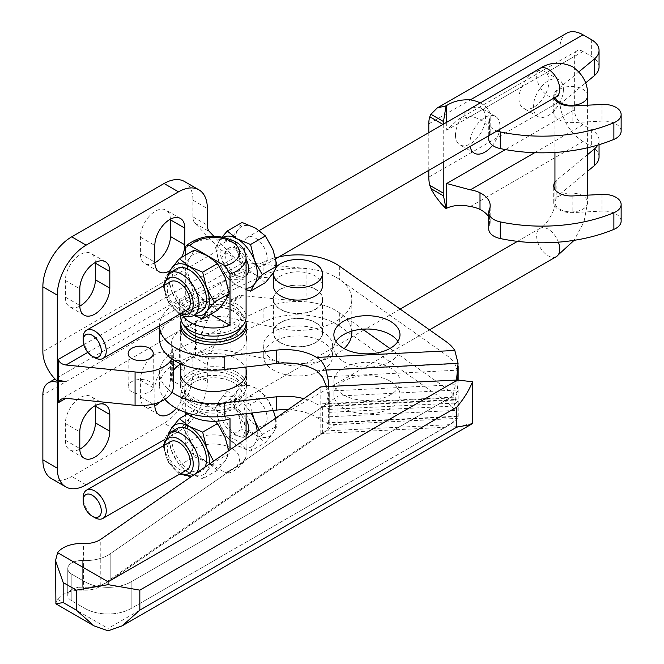 <?xml version="1.0" encoding="UTF-8"?>
<svg xmlns="http://www.w3.org/2000/svg" width="664" height="664" viewBox="0 0 664 664"><rect width="100%" height="100%" fill="white"/><g stroke="black" fill="none" stroke-linecap="round" stroke-linejoin="round"><path stroke-width="0.5" stroke-dasharray="3.32 2.49" d="M184.468 181.488A40.811 23.564 -60 0 1 192.917 200.171L192.917 216.837A16.326 9.429 120 0 0 195.058 223.328L219.983 249.415L231.952 256.329L239.339 262.031L306.926 268.613A53.867 31.1 180 0 1 316.894 270.165A53.867 31.1 180 0 1 351.829 299.281A53.867 31.1 180 0 1 279.029 328.398L230.076 317.79A32.652 18.849 0 0 0 195.515 322.106L180.807 330.606A32.652 18.849 0 0 0 171.246 343.927A32.652 18.849 0 0 0 172.291 348.666A32.652 18.849 180 0 1 173.337 353.397A32.652 18.849 180 0 1 171.901 358.925M180.791 363.93A32.652 18.849 180 0 1 180.807 363.922L195.515 355.431A32.652 18.849 180 0 1 230.076 351.115L279.029 361.722A53.867 31.1 0 0 0 286.134 362.951M295.688 363.681A53.867 31.1 0 0 0 344.159 348.608M351.829 332.606A53.867 31.1 0 0 0 316.894 303.489A53.867 31.1 0 0 0 306.926 301.937L239.339 295.356L231.952 299.622L219.992 292.716L195.058 347.596A16.326 9.429 120 0 0 192.917 356.551L192.917 373.218A40.811 23.564 -60 0 1 164.066 423.2L71.72 476.511A40.811 23.564 -60 0 1 51.319 478.536M131.821 391.843A12.541 7.246 180 0 1 128.144 386.722A12.541 7.246 180 0 1 135.888 380.032A12.541 7.246 180 0 1 149.558 381.601A12.541 7.246 180 0 1 153.235 386.722A12.541 7.246 180 0 1 145.491 393.412A12.541 7.246 180 0 1 131.821 391.843M315.491 289.164A24.792 14.317 0 0 0 288.475 286.059A24.792 14.317 0 0 0 273.17 299.281A24.792 14.317 0 0 0 280.432 309.407A24.792 14.317 0 0 0 307.449 312.512A24.792 14.317 0 0 0 322.754 299.281A24.792 14.317 0 0 0 315.491 289.164M280.432 342.724A24.792 14.317 180 0 1 273.17 332.606A24.792 14.317 180 0 1 288.475 319.384A24.792 14.317 180 0 1 315.491 322.488A24.792 14.317 180 0 1 322.754 332.606A24.792 14.317 180 0 1 307.449 345.828A24.792 14.317 180 0 1 280.432 342.724M170.399 219.186A21.223 12.251 120 0 0 166.017 210.114A21.223 12.251 120 0 0 149.666 215.8A21.223 12.251 120 0 0 140.403 237.156L140.403 253.822A21.223 12.251 120 0 0 144.793 263.533A21.223 12.251 120 0 0 154.837 262.795M181.637 257.375A21.223 12.251 -60 0 1 169.926 270.763M95.375 262.504A21.223 12.251 120 0 0 90.985 253.432A21.223 12.251 120 0 0 74.634 259.118A21.223 12.251 120 0 0 65.371 280.474L65.371 297.14A21.223 12.251 120 0 0 69.77 306.851A21.223 12.251 120 0 0 79.813 306.112M160.256 401.803A21.223 12.251 120 0 0 170.416 379.551L170.416 362.893A21.223 12.251 120 0 0 166.017 353.173A21.223 12.251 120 0 0 149.666 358.859A21.223 12.251 120 0 0 140.403 380.215L140.403 396.873A21.223 12.251 120 0 0 144.793 406.592A21.223 12.251 120 0 0 154.837 405.853M154.828 403.712L154.828 388.548A21.223 12.251 -60 0 1 164.091 367.192A21.223 12.251 -60 0 1 180.442 361.507A21.223 12.251 -60 0 1 184.841 371.217L184.841 387.884A21.223 12.251 -60 0 1 176.392 408.343M95.375 405.555A21.223 12.251 120 0 0 90.985 396.491A21.223 12.251 120 0 0 74.634 402.176A21.223 12.251 120 0 0 65.371 423.532L65.371 440.19A21.223 12.251 120 0 0 69.77 449.91A21.223 12.251 120 0 0 79.813 449.171M164.049 439.867L178.492 431.534A40.811 23.564 120 0 0 207.351 381.551L207.351 364.885A16.326 9.429 -60 0 1 209.484 355.929L234.409 301.058L237.853 296.999L241.821 296.783L239.339 295.356M239.339 262.031L241.821 263.467L234.409 257.74L213.833 236.21M65.952 381.659L243.58 279.104L231.952 276.506A26.527 15.313 60 0 1 219.992 249.415L42.861 351.671M219.992 292.716A26.527 15.313 60 0 1 225.486 280.582A26.527 15.313 60 0 1 231.952 279.444L243.58 279.104M231.952 299.622L231.952 279.444M173.337 386.722A32.652 18.849 0 0 0 172.291 381.983A32.652 18.849 180 0 1 171.246 377.252A32.652 18.849 180 0 1 173.337 370.612M231.952 276.506L231.952 256.329M236.816 372.272A33.059 19.082 180 0 1 246.493 385.767A33.059 19.082 180 0 1 226.092 403.405A33.059 19.082 180 0 1 190.062 399.263A33.059 19.082 180 0 1 180.384 385.767A33.059 19.082 180 0 1 200.785 368.138A33.059 19.082 180 0 1 236.816 372.272M246.087 369.45A33.059 19.082 0 0 0 236.816 358.95A33.059 19.082 0 0 0 203.225 354.294A33.059 19.082 0 0 0 180.791 369.45M390.308 381.252A33.059 19.082 180 0 1 399.985 394.748A33.059 19.082 180 0 1 379.584 412.385A33.059 19.082 180 0 1 343.554 408.244A33.059 19.082 180 0 1 333.876 394.748A33.059 19.082 180 0 1 354.277 377.119A33.059 19.082 180 0 1 390.308 381.252M343.554 394.914A33.059 19.082 0 0 0 379.584 399.056A33.059 19.082 0 0 0 399.985 381.418A33.059 19.082 0 0 0 390.308 367.922A33.059 19.082 0 0 0 354.277 363.789A33.059 19.082 0 0 0 333.876 381.418A33.059 19.082 0 0 0 343.554 394.914M236.816 325.626A33.059 19.082 180 0 1 246.493 339.121A33.059 19.082 180 0 1 226.092 356.751A33.059 19.082 180 0 1 190.062 352.617A33.059 19.082 180 0 1 180.384 339.121A33.059 19.082 180 0 1 200.785 321.484A33.059 19.082 180 0 1 236.816 325.626M246.07 322.754A33.059 19.082 0 0 0 236.816 312.296A33.059 19.082 0 0 0 203.267 307.631A33.059 19.082 0 0 0 180.807 322.754M397.902 341.437A33.059 19.082 180 0 1 399.985 348.102A33.059 19.082 180 0 1 379.584 365.731A33.059 19.082 180 0 1 343.554 361.598A33.059 19.082 180 0 1 333.876 348.102A33.059 19.082 180 0 1 335.951 341.437M322.488 370.089A34.686 20.028 0 0 0 332.647 355.929A34.686 20.028 0 0 0 311.233 337.428A34.686 20.028 0 0 0 273.435 341.769A34.686 20.028 0 0 0 263.276 355.929A34.686 20.028 0 0 0 284.69 374.438A34.686 20.028 0 0 0 322.488 370.089M322.488 360.096A34.686 20.028 0 0 0 332.647 345.936A34.686 20.028 0 0 0 311.233 327.435A34.686 20.028 0 0 0 273.435 331.776A34.686 20.028 0 0 0 263.276 345.936A34.686 20.028 0 0 0 284.69 364.436A34.686 20.028 0 0 0 322.488 360.096M280.648 322.613A24.485 14.135 180 0 1 307.332 319.542A24.485 14.135 180 0 1 322.447 332.606A24.485 14.135 180 0 1 315.276 342.599A24.485 14.135 180 0 1 288.591 345.67A24.485 14.135 180 0 1 273.477 332.606A24.485 14.135 180 0 1 280.648 322.613M315.276 309.283A24.485 14.135 0 0 0 322.447 299.281A24.485 14.135 0 0 0 307.332 286.226A24.485 14.135 0 0 0 280.648 289.288A24.485 14.135 0 0 0 273.477 299.281A24.485 14.135 0 0 0 288.591 312.346A24.485 14.135 0 0 0 315.276 309.283M273.477 285.952A24.485 14.135 180 0 1 280.648 275.958A24.485 14.135 180 0 1 307.332 272.896A24.485 14.135 180 0 1 322.447 285.952M276.938 266.38A24.485 14.135 0 0 0 273.543 272.547M287.977 409.647A43.26 24.975 180 0 1 316.703 417.415L328.365 423.864L329.195 424.869C329.684 425.707 328.464 427.724 325.526 430.936A28.569 16.492 180 0 1 322.671 433.301L110.191 580.485A32.652 18.849 180 0 1 82.685 587.217A13.878 8.009 0 0 0 67.77 595.201A13.878 8.009 0 0 0 71.837 600.87L85 608.465A32.652 18.849 0 0 0 131.173 608.465L452.997 422.785L455.637 418.469L458.135 416.428L454.823 410.435A53.867 31.1 0 0 0 446.009 401.521L339.702 326.273A53.867 31.1 0 0 0 263.898 321.841L179.371 361.681A53.867 31.1 0 0 0 159.567 385.767A53.867 31.1 0 0 0 164.954 399.33M456.508 380.057L452.997 395.877L131.173 581.813A32.652 18.849 180 0 1 85 581.813L71.837 574.211A13.878 8.009 180 0 1 67.77 568.55A13.878 8.009 180 0 1 82.685 560.557A32.652 18.849 0 0 0 110.191 553.826L322.671 406.65A28.569 16.492 0 0 0 325.526 404.276L329.294 393.586L328.813 386.506M326.53 386.622L328.365 396.408L329.294 408.758L328.838 412.369L329.195 409.489L328.365 408.468L322.496 406.741L316.703 404.086A43.26 24.975 0 0 0 303.813 398.674M389.917 348.484L446.009 388.191A53.867 31.1 180 0 1 454.823 397.113L458.135 401.039L455.753 403.015L454.118 406.036L457.131 392.142L458.135 381.335L457.081 370.188L454.823 363.789A53.867 31.1 0 0 0 446.009 354.866L339.702 279.627A53.867 31.1 0 0 0 263.898 275.195L179.371 315.026A53.867 31.1 0 0 0 159.567 339.121M171.901 392.25A53.867 31.1 180 0 1 159.567 372.438A53.867 31.1 180 0 1 179.371 348.351L263.898 308.511A53.867 31.1 180 0 1 339.702 312.952L362.635 329.178M329.195 424.869L329.195 409.489L329.195 424.869L455.637 418.469M328.838 412.369L454.118 406.036M278.897 256.868A53.867 31.1 0 0 0 263.898 261.865L179.371 301.697A53.867 31.1 0 0 0 159.567 325.758M452.997 395.877L452.997 422.785M337.984 396.043L337.984 422.694L110.191 580.485A32.652 18.849 180 0 1 82.685 587.217A13.878 8.009 0 0 0 67.77 595.201A13.878 8.009 0 0 0 71.837 600.87L85 608.465A32.652 18.849 0 0 0 131.173 608.465L448.084 425.499A53.867 31.1 0 0 0 458.865 416.594L458.865 389.934L337.984 396.043L110.191 553.826A32.652 18.849 180 0 1 82.685 560.557A13.878 8.009 0 0 0 67.77 568.55A13.878 8.009 0 0 0 71.837 574.211L85 581.813A32.652 18.849 0 0 0 131.173 581.813L448.084 398.848A53.867 31.1 0 0 0 458.865 389.934M337.984 422.694L458.865 416.594M472.519 423.35L457.637 426.653L108.083 628.459L108.083 630.8M457.637 426.653L320.795 433.559L100.787 585.955A20.401 11.778 180 0 1 83.589 590.163A26.12 15.081 0 0 0 57.602 599.31L55.535 603.161M320.795 433.559L320.795 386.913M230.018 449.785L230.018 469.987L228.25 473.1L225.212 472.536L207.666 462.41L194.203 456.716L179.338 465.298L189.198 473.075L202.661 478.761L206.695 471.506L214.331 462.169L213.617 461.148M190.352 407.596A32.652 18.849 180 0 1 180.791 394.267A32.652 18.849 180 0 1 200.943 376.853A32.652 18.849 180 0 1 236.525 380.937A32.652 18.849 180 0 1 246.087 394.267A32.652 18.849 180 0 1 225.934 411.68A32.652 18.849 180 0 1 190.352 407.596M236.525 409.099L226.872 409.148L221.892 417.548C223.643 425.4 228.524 431.467 236.525 435.75L243.198 437.418L244.974 430.878C245.398 421.764 242.584 414.502 236.525 409.099M228.723 450.69L229.188 453.595L225.162 460.849L217.526 470.187L207.666 462.41L190.12 452.284L185.314 444.174L185.314 415.199M185.314 412.294L185.314 392.856A32.652 18.849 0 0 0 180.791 402.434A32.652 18.849 0 0 0 185.804 412.468M193.241 399.935A28.569 16.492 180 0 1 184.874 388.266A28.569 16.492 180 0 1 202.503 373.035A28.569 16.492 180 0 1 233.637 376.604A28.569 16.492 180 0 1 242.003 388.266A28.569 16.492 180 0 1 224.374 403.504A28.569 16.492 180 0 1 193.241 399.935M193.241 405.928A28.569 16.492 180 0 1 184.874 394.267A28.569 16.492 180 0 1 202.503 379.028A28.569 16.492 180 0 1 233.637 382.605A28.569 16.492 180 0 1 242.003 394.267A28.569 16.492 180 0 1 224.374 409.505A28.569 16.492 180 0 1 193.241 405.928M181.206 320.297A32.652 18.849 180 0 1 203.392 305.357A32.652 18.849 180 0 1 236.525 309.963A32.652 18.849 180 0 1 245.672 320.297M190.352 401.596A32.652 18.849 180 0 1 180.791 388.266A32.652 18.849 180 0 1 200.943 370.852A32.652 18.849 180 0 1 236.525 374.944A32.652 18.849 180 0 1 246.087 388.266A32.652 18.849 180 0 1 225.934 405.687A32.652 18.849 180 0 1 190.352 401.596M193.241 328.954A28.569 16.492 180 0 1 184.874 317.292A28.569 16.492 180 0 1 202.503 302.054A28.569 16.492 180 0 1 233.637 305.631A28.569 16.492 180 0 1 242.003 317.292A28.569 16.492 180 0 1 224.374 332.531A28.569 16.492 180 0 1 193.241 328.954M185.696 327.236A28.569 16.492 180 0 1 184.874 323.293A28.569 16.492 180 0 1 202.503 308.054A28.569 16.492 180 0 1 233.637 311.632A28.569 16.492 180 0 1 242.003 323.293A28.569 16.492 180 0 1 241.173 327.236M182.957 315.881A32.652 18.849 180 0 1 180.791 309.133A32.652 18.849 180 0 1 185.314 299.555L185.314 255.258M236.525 249.149L226.872 249.207L221.892 257.599C223.643 265.451 228.524 271.526 236.525 275.809L243.198 277.477L244.974 270.929C245.398 261.823 242.584 254.561 236.525 249.149M180.791 317.292A32.652 18.849 180 0 1 200.943 299.879A32.652 18.849 180 0 1 236.525 303.963A32.652 18.849 180 0 1 246.087 317.292M267.111 258.147A16.326 9.429 60 0 1 263.732 265.625A16.326 9.429 60 0 1 251.15 261.251A16.326 9.429 60 0 1 244.028 244.817A16.326 9.429 60 0 1 247.406 237.347A16.326 9.429 60 0 1 259.989 241.721A16.326 9.429 60 0 1 267.111 258.147M201.441 311.009A24.485 14.135 60 0 1 182.575 304.452A24.485 14.135 60 0 1 171.885 279.81A24.485 14.135 60 0 1 176.956 268.596M94.72 357.68A16.326 9.429 60 0 1 83.174 337.685M186.974 309.939A16.326 9.429 60 0 1 174.391 305.564A16.326 9.429 60 0 1 167.27 289.139A16.326 9.429 60 0 1 170.648 281.661M246.087 275.701A16.326 9.429 60 0 1 245.265 276.282A16.326 9.429 60 0 1 232.682 271.908A16.326 9.429 60 0 1 225.561 255.482A16.326 9.429 60 0 1 228.939 248.012A16.326 9.429 60 0 1 246.087 258.968M267.111 418.096A16.326 9.429 60 0 1 263.732 425.566A16.326 9.429 60 0 1 251.15 421.192A16.326 9.429 60 0 1 244.028 404.766A16.326 9.429 60 0 1 247.406 397.288A16.326 9.429 60 0 1 259.989 401.662A16.326 9.429 60 0 1 267.111 418.096M204.944 467.166A24.485 14.135 60 0 1 201.441 470.95A24.485 14.135 60 0 1 182.575 464.393A24.485 14.135 60 0 1 171.885 439.751A24.485 14.135 60 0 1 176.956 428.546M94.72 517.621A16.326 9.429 60 0 1 83.174 497.635M186.974 469.88A16.326 9.429 60 0 1 174.391 465.505A16.326 9.429 60 0 1 167.27 449.08A16.326 9.429 60 0 1 170.648 441.61M246.087 435.642A16.326 9.429 60 0 1 245.265 436.231A16.326 9.429 60 0 1 232.682 431.857A16.326 9.429 60 0 1 225.561 415.423A16.326 9.429 60 0 1 228.939 407.953A16.326 9.429 60 0 1 246.087 418.909M194.203 296.775L190.17 280.706L182.534 266.712L190.17 257.375A28.569 16.492 60 0 1 207.666 255.814A28.569 16.492 60 0 1 225.162 277.577A28.569 16.492 60 0 1 227.868 290.807A28.569 16.492 60 0 1 225.162 300.9A28.569 16.492 60 0 1 207.666 302.469L194.203 296.775L179.338 305.357L189.198 313.126L193.739 315.45M217.526 310.237L207.666 302.469A28.569 16.492 60 0 1 190.17 280.706A28.569 16.492 60 0 1 187.464 267.476A28.569 16.492 60 0 1 190.17 257.375L194.203 250.12M194.203 456.716L190.17 440.647A28.569 16.492 60 0 1 187.464 427.425A28.569 16.492 60 0 1 190.17 417.324L194.203 410.07L207.666 415.764L215.194 421.25M190.17 440.647L182.534 426.661L190.17 417.324A28.569 16.492 60 0 1 207.666 415.764A28.569 16.492 60 0 1 225.162 437.526A28.569 16.492 60 0 1 227.868 450.748A28.569 16.492 60 0 1 225.162 460.849A28.569 16.492 60 0 1 207.666 462.41A28.569 16.492 60 0 1 190.17 440.647M209.243 464.177A28.569 16.492 60 0 1 206.695 471.506A28.569 16.492 60 0 1 189.198 473.075A28.569 16.492 60 0 1 171.702 451.312A28.569 16.492 60 0 1 168.996 438.082A28.569 16.492 60 0 1 169.594 432.787M168.39 433.567L167.677 435.235L171.702 451.312L179.338 465.298M168.39 273.626L167.677 275.294L171.702 291.363A28.569 16.492 60 0 1 168.996 278.141A28.569 16.492 60 0 1 169.594 272.846M257.167 430.986A28.569 16.492 60 0 1 257.3 433.75A28.569 16.492 60 0 1 254.594 443.851L262.23 434.513L259.076 429.666M215.584 407.58L219.61 423.657A28.569 16.492 60 0 1 216.904 410.427A28.569 16.492 60 0 1 219.61 400.326L215.584 407.58L230.441 399.006L238.077 389.668L242.103 382.414L255.574 388.1L265.426 395.877L273.302 410.485M262.23 434.513L277.087 425.939L273.062 433.194L265.426 442.531L255.574 434.754L242.103 429.06L238.077 412.991A28.569 16.492 60 0 1 235.371 399.769A28.569 16.492 60 0 1 238.077 389.668A28.569 16.492 60 0 1 255.574 388.1A28.569 16.492 60 0 1 273.062 409.862A28.569 16.492 60 0 1 275.767 423.092A28.569 16.492 60 0 1 273.062 433.194A28.569 16.492 60 0 1 255.574 434.754A28.569 16.492 60 0 1 238.077 412.991L230.441 399.006M215.584 247.639L219.61 263.708A28.569 16.492 60 0 1 216.904 250.486A28.569 16.492 60 0 1 219.61 240.385L215.584 247.639L230.441 239.057L238.077 229.719L242.103 222.465M275.767 263.143A28.569 16.492 60 0 1 273.062 273.244A28.569 16.492 60 0 1 255.574 274.813L242.103 269.119L238.077 253.05A28.569 16.492 60 0 1 235.371 239.82A28.569 16.492 60 0 1 238.077 229.719A28.569 16.492 60 0 1 255.574 228.159A28.569 16.492 60 0 1 273.062 249.921A28.569 16.492 60 0 1 275.767 263.143M265.426 282.582L255.574 274.813A28.569 16.492 60 0 1 238.077 253.05L230.441 239.057M222.191 236.957L219.61 240.385A28.569 16.492 60 0 1 223.27 237.164M227.246 390.988L219.61 400.326A28.569 16.492 60 0 1 237.098 398.765L227.246 390.988L242.103 382.414M252.212 412.958L250.569 404.459L265.426 395.877M275.635 418.195L277.087 425.939M250.569 404.459L237.098 398.765A28.569 16.492 60 0 1 250.951 413.108M246.087 288.226A28.569 16.492 60 0 1 237.098 285.47A28.569 16.492 60 0 1 219.61 263.708L227.246 277.693L237.098 285.47L246.087 289.62M227.246 277.693L242.103 269.119M250.569 451.105L254.594 443.851A28.569 16.492 60 0 1 237.098 445.419L250.569 451.105L265.426 442.531M227.246 437.642L237.098 445.419A28.569 16.492 60 0 1 219.61 423.657L227.246 437.642L242.103 429.06M217.526 470.187L202.661 478.761M229.188 453.595L214.331 462.169M182.534 266.712L167.677 275.294M194.087 315.259A28.569 16.492 60 0 1 189.198 313.126A28.569 16.492 60 0 1 171.702 291.363L179.338 305.357M194.203 410.07L187.547 413.913M182.534 426.661L167.677 435.235M230.018 418.669L185.314 392.856M185.314 299.555L210.671 314.197M518.957 98.463A21.223 12.251 120 0 0 523.348 108.174A21.223 12.251 120 0 0 539.707 102.488A21.223 12.251 120 0 0 548.97 81.132A21.223 12.251 120 0 0 544.571 71.421A21.223 12.251 120 0 0 528.22 77.107A21.223 12.251 120 0 0 518.957 98.463M563.396 89.466A21.223 12.251 -60 0 1 554.133 110.822A21.223 12.251 -60 0 1 537.782 116.507A21.223 12.251 -60 0 1 533.383 106.788A21.223 12.251 -60 0 1 542.646 85.432A21.223 12.251 -60 0 1 559.005 79.746A21.223 12.251 -60 0 1 563.396 89.466M455.471 135.116A21.223 12.251 120 0 0 459.861 144.827A21.223 12.251 120 0 0 476.221 139.141A21.223 12.251 120 0 0 485.484 117.785A21.223 12.251 120 0 0 481.085 108.074A21.223 12.251 120 0 0 464.734 113.76A21.223 12.251 120 0 0 455.471 135.116M470.145 146.445A21.223 12.251 -60 0 1 469.896 143.449A21.223 12.251 -60 0 1 479.159 122.085A21.223 12.251 -60 0 1 495.518 116.399A21.223 12.251 -60 0 1 499.909 126.118A21.223 12.251 -60 0 1 492.505 145.333M443.237 124.284A17.546 10.134 120 0 0 443.237 124.575L443.237 161.983M599.053 67.014A26.278 15.172 0 0 0 591.35 56.291L583.017 51.477A12.242 7.072 -120 0 0 576.9 50.871A12.242 7.072 -120 0 0 574.36 56.473L574.36 109.792A12.242 7.072 -120 0 0 583.017 124.782L591.35 129.596A26.278 15.172 180 0 1 599.053 140.328A26.278 15.172 180 0 1 597.708 145.117M599.053 156.986A26.278 15.172 0 0 0 591.35 146.254L583.017 141.449A32.652 18.849 60 0 1 559.935 101.459L559.935 48.148A32.652 18.849 60 0 1 566.699 33.2M428.803 132.617L428.803 170.316M587.59 154.588L556.872 180.052A17.546 10.134 0 0 0 554.946 182.127M574.36 56.473L446.689 130.185L458.243 119.379L470.336 116.532A24.485 14.135 180 0 1 479.997 119.487A29.382 16.965 180 0 1 490.19 132.327A29.382 16.965 180 0 1 489.459 136.087L489.169 136.817A17.546 10.134 0 0 0 488.737 139.058M621.139 131.198A17.546 10.134 0 0 0 602.007 121.105L572.849 122.624A17.546 10.134 180 0 1 553.718 112.531A17.546 10.134 180 0 1 556.872 106.746L585.565 82.959M621.139 221.162A17.546 10.134 0 0 0 602.007 211.077L572.849 212.596A17.546 10.134 180 0 1 553.718 202.503A17.546 10.134 180 0 1 556.872 196.71L587.59 171.246M488.737 217.028A29.382 16.965 180 0 1 490.19 222.299A29.382 16.965 180 0 1 489.459 226.059L489.169 226.781A17.546 10.134 0 0 0 488.737 229.03M480.221 102.937A29.382 16.965 180 0 1 490.19 115.669A29.382 16.965 180 0 1 489.459 119.429L489.169 120.151A17.546 10.134 0 0 0 488.737 122.4A17.546 10.134 0 0 0 496.946 130.974M554.1 97.981A17.546 10.134 180 0 1 553.718 95.873A17.546 10.134 180 0 1 556.872 90.08L578.95 71.778M279.029 361.722L279.029 328.398M140.403 253.822L154.828 262.147M140.403 237.156L154.828 245.489M65.371 297.14L79.796 305.465M65.371 280.474L79.796 288.807M140.403 396.873L154.828 405.206M170.416 379.551L184.841 387.884M140.403 380.215L154.828 388.548M170.416 362.893L184.841 371.217M65.371 440.19L79.796 448.524M65.371 423.532L79.796 431.866M192.917 216.837L207.351 225.171M195.058 223.328L209.484 231.661M192.917 200.171L207.351 208.504M195.058 347.596L209.484 355.929M192.917 356.551L207.351 364.885M86.146 484.844L71.72 476.511M178.492 431.534L164.066 423.2M192.917 373.218L207.351 381.551M87.822 352.376L241.821 263.467M83.788 344.699L234.409 257.74M241.821 296.783L234.409 301.058M219.983 292.733L42.861 394.989M180.807 363.922L180.807 330.606M195.515 355.431L195.515 322.106M172.291 381.983L172.291 348.666M230.076 351.115L230.076 317.79M306.926 301.937L306.926 268.613M325.526 430.936L449.528 424.669M329.186 391.054L455.637 384.672M316.703 404.086L454.823 397.113M316.703 370.769L454.823 363.789M326.14 422.827L458.077 416.162M454.823 410.435L316.703 417.415M322.496 406.741L457.081 399.944M329.137 409.406L455.753 403.015M329.137 405.837L455.753 399.438M322.496 376.986L457.081 370.188M325.526 404.276L449.528 398.01M339.702 266.297L339.702 279.627M446.009 341.537L446.009 354.866M446.009 388.191L446.009 401.521M339.702 312.952L339.702 326.273M179.371 301.697L179.371 315.026M179.371 348.351L179.371 361.681M263.898 261.865L263.898 275.195M263.898 308.511L263.898 321.841M329.195 391.137L329.195 406.517M328.365 386.531L328.365 396.408M71.837 574.211L71.837 600.87L71.837 574.211M82.685 560.557L82.685 587.217L82.685 560.557M457.131 380.024L457.131 392.142M457.131 402.201L457.131 417.59M85 581.813L85 608.465L85 581.813M131.173 581.813L131.173 608.465L131.173 581.813M328.365 408.468L328.365 423.864M322.671 406.65L322.671 433.301M110.191 553.826L110.191 580.485L110.191 553.826M448.084 398.848L448.084 425.499M57.602 599.31L108.083 628.459M83.589 590.163L83.589 543.509M100.787 585.955L100.787 539.309M559.727 209.168A16.326 9.429 0 0 0 577.514 211.21A16.326 9.429 0 0 0 587.59 202.503A16.326 9.429 0 0 0 582.809 195.838A16.326 9.429 0 0 0 565.022 193.797A16.326 9.429 0 0 0 554.946 202.503A16.326 9.429 0 0 0 559.727 209.168M556.341 256.628A16.326 9.429 60 0 1 548.182 255.823A16.326 9.429 60 0 1 536.636 235.828A16.326 9.429 60 0 1 540.023 228.35A16.326 9.429 60 0 1 548.182 229.163A16.326 9.429 60 0 1 558.391 242.169M556.341 96.687A16.326 9.429 60 0 1 548.182 95.873A16.326 9.429 60 0 1 536.636 75.879A16.326 9.429 60 0 1 540.023 68.409M587.59 95.873A16.326 9.429 0 0 0 582.809 89.208A16.326 9.429 0 0 0 565.022 87.167A16.326 9.429 0 0 0 554.946 95.873A16.326 9.429 0 0 0 555.154 97.376M185.314 444.174A32.652 18.849 180 0 1 236.525 440.415A32.652 18.849 180 0 1 246.087 453.744A32.652 18.849 180 0 1 230.018 469.987M190.12 452.284A26.12 15.081 180 0 1 231.91 448.416A26.12 15.081 180 0 1 225.212 472.536M185.314 248.245A32.652 18.849 180 0 1 236.525 244.485A32.652 18.849 180 0 1 246.087 257.815M193.938 315.342A24.485 14.135 60 0 1 181.695 314.13A24.485 14.135 60 0 1 164.381 284.142A24.485 14.135 60 0 1 169.453 272.929M180.849 313.474A20.401 11.778 60 0 1 178.807 312.462A20.401 11.778 60 0 1 164.523 285.196M196.478 473.025A24.485 14.135 60 0 1 193.938 475.283A24.485 14.135 60 0 1 181.695 474.071A24.485 14.135 60 0 1 164.381 444.083A24.485 14.135 60 0 1 169.453 432.87M180.849 473.415A20.401 11.778 60 0 1 178.807 472.403A20.401 11.778 60 0 1 164.523 445.146M574.36 109.792L505.437 149.583M446.689 122.292L446.689 130.185M428.803 177.163L559.935 101.459M470.336 206.504L583.017 141.449M428.803 123.853L559.935 48.148M583.017 124.782L534.669 152.695M583.017 51.477L470.336 116.532M591.35 39.624L591.35 56.291M591.35 129.596L591.35 146.254M556.872 180.052L556.872 196.71M572.849 195.93L572.849 212.596M602.007 194.411L602.007 211.077M489.169 210.123L489.169 226.781M489.459 209.392L489.459 226.059M479.997 103.061L479.997 119.487M489.459 119.429L489.459 136.087M489.169 120.151L489.169 136.817M602.007 104.447L602.007 121.105M572.849 105.966L572.849 122.624M556.872 90.08L556.872 106.746M351.829 299.281L351.829 331.12M128.144 353.397L128.144 386.722M273.17 299.281L273.17 332.606M180.442 218.448L166.017 210.114M159.227 271.866L144.793 263.533M84.195 315.184L69.77 306.851M105.418 261.765L90.985 253.432M159.227 414.925L144.793 406.592M180.442 361.507L166.017 353.173M84.195 458.243L69.77 449.91M105.418 404.824L90.985 396.491M237.853 296.999L60.739 399.255M225.486 280.582L55.046 378.986M171.246 343.927L171.246 377.252M173.337 353.397L173.337 359.888M322.754 299.281L322.754 332.606M153.235 353.397L153.235 386.722M246.493 385.767L246.493 372.438M399.985 394.748L399.985 381.418M246.493 339.121L246.493 325.792M399.985 348.102L399.985 334.772M332.647 345.936L332.647 355.929M322.447 299.281L322.447 332.606M273.477 299.281L273.477 332.606M263.276 345.936L263.276 355.929M159.567 385.767L159.567 372.438M67.77 595.201L67.77 568.55L67.77 595.201M458.135 381.335L458.135 379.974M458.135 416.428L458.135 401.039M333.876 348.102L333.876 334.772M180.384 339.121L180.384 325.792M333.876 394.748L333.876 381.418M180.384 385.767L180.384 372.438M329.294 408.758L329.294 393.586M587.59 195.166L587.59 202.503L583.98 221.967L574.103 240.335M558.631 95.716L556.341 95.068L554.639 93.416L554.946 97.492M246.087 438.663L246.087 453.744C247.373 464.41 230.649 473.432 228.25 473.1M180.791 402.434L180.791 394.267M184.874 394.267L184.874 388.266M180.791 388.266L180.791 375.434M180.791 363.855L180.791 328.78M184.874 323.293L184.874 317.292M180.791 314.943L180.791 309.133M275.734 258.694L263.732 265.625M245.265 276.282L243.198 277.477M429.508 329.859L263.732 425.566M201.441 470.95L191.888 476.204M245.265 436.231L243.198 437.418M517.497 241.356L540.023 228.35C546.58 225.577 555.826 209.575 554.946 202.503L554.946 189.564M554.946 152.438L554.946 99.592M587.59 147.765L587.59 105.194M228.939 407.953L226.872 409.148M163.186 445.917L167.959 462.011L179.512 474.187M400.168 309.092L365.64 329.029M363.872 330.049L247.406 397.288M228.939 248.012L226.872 249.207M163.186 285.968L167.959 302.07L179.512 314.246M259.234 230.516L247.406 237.347M242.003 323.293L242.003 317.292M246.087 388.266L246.087 375.434M246.087 367.026L246.087 328.78M242.003 394.267L242.003 388.266M246.087 413.68L246.087 394.267M537.782 116.507L523.348 108.174M474.295 153.16L459.861 144.827M495.518 116.399L481.085 108.074M559.005 79.746L544.571 71.421M458.243 119.379L576.9 50.871M599.053 144.71L599.053 140.328M553.718 202.503L553.718 185.845M490.19 222.299L490.19 205.632M490.19 132.327L490.19 115.669M488.737 135.722L488.737 122.4M553.718 112.531L553.718 95.873"/><path stroke-width="1" d="M286.134 362.951A53.867 31.1 0 0 0 295.688 363.681M344.159 348.608A53.867 31.1 0 0 0 351.829 332.606L351.829 331.12M149.558 348.276A12.541 7.246 0 0 0 135.888 346.708A12.541 7.246 0 0 0 128.144 353.397A12.541 7.246 0 0 0 131.821 358.518A12.541 7.246 0 0 0 145.491 360.087A12.541 7.246 0 0 0 153.235 353.397A12.541 7.246 0 0 0 149.558 348.276M169.926 270.763A21.223 12.251 -60 0 1 159.227 271.866A21.223 12.251 -60 0 1 154.828 262.147L154.828 245.489A21.223 12.251 -60 0 1 164.091 224.133A21.223 12.251 -60 0 1 180.442 218.448A21.223 12.251 -60 0 1 184.841 228.159L184.841 244.825A21.223 12.251 -60 0 1 181.637 257.375M154.837 262.795A21.223 12.251 120 0 0 170.416 236.492L170.416 219.834A21.223 12.251 120 0 0 170.399 219.186M109.809 271.476L109.809 288.143A21.223 12.251 -60 0 1 100.546 309.499A21.223 12.251 -60 0 1 84.195 315.184A21.223 12.251 -60 0 1 79.796 305.465L79.796 288.807A21.223 12.251 -60 0 1 89.067 267.451A21.223 12.251 -60 0 1 105.418 261.765A21.223 12.251 -60 0 1 109.809 271.476L95.384 263.151A21.223 12.251 120 0 0 95.375 262.504M79.813 306.112A21.223 12.251 120 0 0 95.384 279.81L95.384 263.151M154.837 405.853A21.223 12.251 120 0 0 160.256 401.803M176.392 408.343A21.223 12.251 -60 0 1 159.227 414.925A21.223 12.251 -60 0 1 154.828 405.206L154.828 403.712M79.813 449.171A21.223 12.251 120 0 0 95.384 422.868L95.384 406.21A21.223 12.251 120 0 0 95.375 405.555M109.809 431.202A21.223 12.251 -60 0 1 100.546 452.558A21.223 12.251 -60 0 1 84.195 458.243A21.223 12.251 -60 0 1 79.796 448.524L79.796 431.866A21.223 12.251 -60 0 1 89.067 410.51A21.223 12.251 -60 0 1 105.418 404.824A21.223 12.251 -60 0 1 109.809 414.535L109.809 431.202L95.384 422.868M213.833 236.21L209.484 231.661A16.326 9.429 -60 0 1 207.351 225.171L207.351 208.504A40.811 23.564 120 0 0 198.901 189.821A40.811 23.564 120 0 0 178.492 191.846L86.146 245.157A40.811 23.564 120 0 0 57.295 295.14L42.861 286.806A40.811 23.564 -60 0 1 71.72 236.824L164.066 183.513A40.811 23.564 -60 0 1 184.468 181.488L198.901 189.821M58.581 402.575L65.952 398.317L60.739 399.255L58.581 402.575L58.581 381.501L57.295 382.248L57.295 468.186A40.811 23.564 120 0 0 65.744 486.87A40.811 23.564 120 0 0 86.146 484.844L164.049 439.867M65.744 486.87L51.319 478.536A40.811 23.564 -60 0 1 42.861 459.853L42.861 394.989A26.527 15.313 -120 0 1 48.356 382.846A26.527 15.313 -120 0 1 57.295 382.248M171.901 358.925A32.652 18.849 180 0 1 135.074 371.964L65.952 365.001C61.486 364.245 59.03 362.328 58.581 359.257L83.788 344.699M42.861 286.806L42.861 351.671A26.527 15.313 -120 0 0 57.295 381.078L58.581 380.331L65.952 381.659L58.581 381.501M57.295 381.078L57.295 295.14M58.581 380.331L58.581 359.257M173.337 370.612A32.652 18.849 180 0 1 180.791 363.93M65.952 398.317L135.074 405.289A32.652 18.849 0 0 0 173.337 386.722L173.337 359.888M180.791 369.45A33.059 19.082 0 0 0 180.384 372.438A33.059 19.082 0 0 0 190.062 385.933A33.059 19.082 0 0 0 226.092 390.075A33.059 19.082 0 0 0 246.493 372.438A33.059 19.082 0 0 0 246.087 369.45M180.807 322.754A33.059 19.082 0 0 0 180.384 325.792A33.059 19.082 0 0 0 190.062 339.287A33.059 19.082 0 0 0 226.092 343.421A33.059 19.082 0 0 0 246.493 325.792A33.059 19.082 0 0 0 246.07 322.754M335.951 341.437A33.059 19.082 180 0 1 390.308 334.606A33.059 19.082 180 0 1 397.902 341.437M343.554 348.268A33.059 19.082 0 0 0 379.584 352.401A33.059 19.082 0 0 0 399.985 334.772A33.059 19.082 0 0 0 390.308 321.276A33.059 19.082 0 0 0 354.277 317.143A33.059 19.082 0 0 0 333.876 334.772A33.059 19.082 0 0 0 343.554 348.268M322.447 273.626L322.447 285.952A24.485 14.135 180 0 1 315.276 295.953A24.485 14.135 180 0 1 288.591 299.016A24.485 14.135 180 0 1 273.477 285.952L273.477 273.626A24.485 14.135 0 0 0 288.591 286.69A24.485 14.135 0 0 0 315.276 283.619A24.485 14.135 0 0 0 322.447 273.626A24.485 14.135 0 0 0 307.332 260.562A24.485 14.135 0 0 0 280.648 263.633A24.485 14.135 0 0 0 276.938 266.38M273.543 272.547A24.485 14.135 0 0 0 273.477 273.626M328.813 386.506L328.365 381.02L326.14 369.989C324.273 364.312 321.127 360.12 316.703 357.439A43.26 24.975 180 0 0 276.656 350.111L276.656 363.44A43.26 24.975 180 0 1 316.703 370.769L322.496 376.986L326.53 386.622M278.897 256.868A53.867 31.1 0 0 1 339.702 266.297L446.009 341.537A53.867 31.1 0 0 1 454.823 350.459L458.077 363.324L456.508 380.057M303.813 398.674A43.26 24.975 0 0 0 276.656 396.765L224.158 402.923A53.867 31.1 180 0 1 171.901 392.25M362.635 329.178L389.917 348.484M276.656 350.111L224.158 356.269A53.867 31.1 0 0 1 159.567 325.792A53.867 31.1 0 0 0 159.567 325.792L159.567 339.121A53.867 31.1 0 0 0 224.158 369.599L276.656 363.44M164.954 399.33A53.867 31.1 0 0 0 224.158 416.245L276.656 410.095A43.26 24.975 180 0 1 287.977 409.647M63.18 602.53L63.18 582.544L55.535 560.59L55.909 603.858L63.18 602.53L76.343 610.133L93.981 625.837L108.083 630.8L122.193 625.837L139.83 610.133L456.741 427.168L470.809 424.562L472.519 423.35L472.519 381.8C468.909 390.664 463.655 399.122 456.741 407.173L139.83 590.138L108.083 584.66L108.083 581.813L457.637 379.999L472.519 381.8M55.535 560.59L57.602 552.664A26.12 15.081 180 0 1 83.589 543.509A20.401 11.778 0 0 0 100.787 539.309L320.795 386.913L457.637 379.999M108.083 584.66L76.343 590.138L63.18 582.544M185.314 415.199L185.314 412.294M185.804 412.468A32.652 18.849 0 0 0 190.352 415.764A32.652 18.849 0 0 0 230.018 418.669L230.018 449.785M245.672 320.297A32.652 18.849 180 0 1 246.087 323.293A32.652 18.849 180 0 1 225.934 340.707A32.652 18.849 180 0 1 190.352 336.623A32.652 18.849 180 0 1 180.791 323.293A32.652 18.849 180 0 1 181.206 320.297M241.173 327.236A28.569 16.492 180 0 1 221.112 339.179A28.569 16.492 180 0 1 193.241 334.955A28.569 16.492 180 0 1 185.696 327.236M185.314 255.258L185.314 248.245L186.186 245.672L190.12 245.688L207.666 255.814L217.526 263.591L202.661 272.174L189.198 266.48L179.338 258.703L194.203 250.12L207.666 255.814L225.212 265.94L230.018 274.049L230.018 325.368A32.652 18.849 180 0 1 190.352 322.455A32.652 18.849 180 0 1 182.957 315.881M186.186 245.672C200.686 234.716 217.012 233.321 235.172 241.497C241.879 245.165 245.514 250.602 246.087 257.815L246.087 317.292A32.652 18.849 180 0 1 225.934 334.706A32.652 18.849 180 0 1 190.352 330.622A32.652 18.849 180 0 1 180.791 317.292L180.791 314.943M169.453 272.929L176.956 268.596A24.485 14.135 60 0 1 195.822 275.162A24.485 14.135 60 0 1 206.512 299.796A24.485 14.135 60 0 1 201.441 311.009L193.938 315.342A24.485 14.135 60 0 0 199.009 304.129A24.485 14.135 60 0 0 181.695 274.141A24.485 14.135 60 0 0 169.453 272.929L163.186 285.968M83.174 340.549L83.174 337.685A16.326 9.429 60 0 1 86.552 330.216A16.326 9.429 60 0 1 99.135 334.59A16.326 9.429 60 0 1 106.257 351.015A16.326 9.429 60 0 1 102.879 358.494A16.326 9.429 60 0 1 94.72 357.68L92.238 356.253A12.815 7.404 60 0 1 83.174 340.549A12.815 7.404 60 0 1 92.238 335.32A12.815 7.404 60 0 1 101.301 351.015A12.815 7.404 60 0 1 92.238 356.253M86.552 330.216L170.648 281.661A16.326 9.429 60 0 1 183.231 286.035A16.326 9.429 60 0 1 190.352 302.469A16.326 9.429 60 0 1 186.974 309.939L102.879 358.494M246.087 258.968A16.326 9.429 60 0 1 248.643 268.812A16.326 9.429 60 0 1 246.087 275.701M196.478 473.025A24.485 14.135 60 0 0 199.009 464.078A24.485 14.135 60 0 0 181.695 434.09A24.485 14.135 60 0 0 169.453 432.87L176.956 428.546A24.485 14.135 60 0 1 195.822 435.103A24.485 14.135 60 0 1 206.512 459.745A24.485 14.135 60 0 1 204.944 467.166M83.174 500.49L83.174 497.635A16.326 9.429 60 0 1 86.552 490.156A16.326 9.429 60 0 1 99.135 494.531A16.326 9.429 60 0 1 106.257 510.965A16.326 9.429 60 0 1 102.879 518.435A16.326 9.429 60 0 1 94.72 517.621L92.238 516.194A12.815 7.404 60 0 1 83.174 500.49A12.815 7.404 60 0 1 92.238 495.261A12.815 7.404 60 0 1 101.301 510.965A12.815 7.404 60 0 1 92.238 516.194M86.552 490.156L170.648 441.61A16.326 9.429 60 0 1 183.231 445.984A16.326 9.429 60 0 1 190.352 462.41A16.326 9.429 60 0 1 186.974 469.88L102.879 518.435M246.087 418.909A16.326 9.429 60 0 1 248.643 428.753A16.326 9.429 60 0 1 246.087 435.642M217.526 263.591L225.162 277.577L229.188 293.646L225.162 300.9L217.526 310.237L202.661 318.82L206.695 311.565L214.331 302.228L206.695 288.242L202.661 272.174M213.617 461.148L206.695 448.183A28.569 16.492 60 0 1 209.401 461.414A28.569 16.492 60 0 1 209.243 464.177M179.338 258.703L171.702 268.04A28.569 16.492 60 0 1 189.198 266.48A28.569 16.492 60 0 1 206.695 288.242A28.569 16.492 60 0 1 209.401 301.464A28.569 16.492 60 0 1 206.695 311.565A28.569 16.492 60 0 1 194.087 315.259M250.569 244.51L237.098 238.824A28.569 16.492 60 0 1 254.594 260.587A28.569 16.492 60 0 1 257.3 273.809A28.569 16.492 60 0 1 254.594 283.91L262.23 274.572L254.594 260.587L250.569 244.51L265.426 235.936L273.062 249.921L277.087 265.99L273.062 273.244L265.426 282.582L250.569 291.164L254.594 283.91A28.569 16.492 60 0 1 246.087 288.226M223.27 237.164A28.569 16.492 60 0 1 237.098 238.824L227.246 231.047L222.191 236.957M227.246 231.047L242.103 222.465L255.574 228.159L265.426 235.936M262.23 274.572L277.087 265.99M259.076 429.666L254.594 420.528L252.212 412.958M273.302 410.485L275.635 418.195M246.087 289.62L250.569 291.164M250.951 413.108A28.569 16.492 60 0 1 254.594 420.528A28.569 16.492 60 0 1 257.167 430.986M215.194 421.25L217.526 423.532L225.162 437.526L228.723 450.69M217.526 423.532L202.661 432.115L189.198 426.421L179.338 418.644L171.702 427.981L168.39 433.567M169.594 432.787A28.569 16.492 60 0 1 171.702 427.981A28.569 16.492 60 0 1 189.198 426.421A28.569 16.492 60 0 1 206.695 448.183L202.661 432.115M193.739 315.45L202.661 318.82M229.188 293.646L214.331 302.228M169.594 272.846A28.569 16.492 60 0 1 171.702 268.04L168.39 273.626M187.547 413.913L179.338 418.644M210.671 314.197L230.018 325.368M492.505 145.333A21.223 12.251 -60 0 1 474.295 153.16A21.223 12.251 -60 0 1 470.145 146.445M443.237 161.983L443.237 193.1A17.546 10.134 120 0 0 443.494 195.847L446.025 208.596L440.996 203.45L435.385 196.204L431.708 190.112L429.766 185.322A32.652 18.849 -120 0 1 428.803 177.163L428.803 170.316M442.979 124.434L429.766 116.798L430.928 114.283L437.31 107.9L446.025 105.858L443.494 121.537A17.546 10.134 120 0 0 443.237 124.284M446.025 208.596L446.689 208.214C453.354 205.159 461.239 204.587 470.336 206.504A24.485 14.135 180 0 1 479.997 209.45A29.382 16.965 180 0 1 488.737 217.028M480.221 102.937A29.382 16.965 180 0 0 479.997 102.82A24.485 14.135 180 0 0 470.336 99.874C461.239 99.384 453.354 101.252 446.689 105.476L446.025 105.858M429.766 116.798A32.652 18.849 -120 0 0 428.803 123.853L428.803 132.617M437.31 107.9L566.699 33.2A32.652 18.849 60 0 1 583.017 34.819L591.35 39.624A26.278 15.172 0 0 1 599.053 50.356A26.278 15.172 0 0 1 594.338 59.03L594.338 75.688A26.278 15.172 0 0 0 599.053 67.014L599.053 50.356M597.708 145.117A26.278 15.172 180 0 1 594.338 149.002L587.59 154.588M554.946 182.127A17.546 10.134 0 0 0 553.718 185.845A17.546 10.134 0 0 0 572.849 195.93L602.007 194.411A17.546 10.134 180 0 1 621.139 204.504A17.546 10.134 180 0 1 613.876 212.712A122.433 70.683 180 0 1 500.291 221.892A17.546 10.134 180 0 1 488.737 212.364A17.546 10.134 180 0 1 489.169 210.123L489.459 209.392A29.382 16.965 0 0 0 490.19 205.632A29.382 16.965 0 0 0 479.997 192.792A24.485 14.135 0 0 0 470.336 189.838L446.689 183.505L446.689 208.214M585.565 82.959L594.338 75.688M488.737 135.722L488.737 139.058A17.546 10.134 0 0 0 500.291 148.578A122.433 70.683 0 0 0 613.876 139.398A17.546 10.134 0 0 0 621.139 131.198L621.139 114.532A17.546 10.134 0 0 0 602.007 104.447L572.849 105.966A17.546 10.134 180 0 1 554.1 97.981M587.59 171.246L594.338 165.66A26.278 15.172 0 0 0 599.053 156.986L599.053 144.71M488.737 212.364L488.737 229.03A17.546 10.134 0 0 0 500.291 238.55A122.433 70.683 0 0 0 613.876 229.371A17.546 10.134 0 0 0 621.139 221.162L621.139 204.504M496.946 130.974A17.546 10.134 0 0 0 500.291 131.92A122.433 70.683 0 0 0 613.876 122.74A17.546 10.134 0 0 0 621.139 114.532M578.95 71.778L594.338 59.03M170.416 219.834L184.841 228.159M170.416 236.492L184.841 244.825M95.384 279.81L109.809 288.143M95.384 406.21L109.809 414.535M178.492 191.846L164.066 183.513M86.146 245.157L71.72 236.824M57.295 468.186L42.861 459.853M65.952 365.001L87.822 352.376M135.074 405.289L135.074 371.964M326.14 369.989L458.077 363.324M454.823 350.459L316.703 357.439M224.158 356.269L224.158 369.599M224.158 402.923L224.158 416.245M328.365 381.02L328.365 386.531M457.131 376.754L457.131 380.024M276.656 396.765L276.656 410.095M57.602 552.664L108.083 581.813M456.741 427.168L456.741 407.173M139.83 610.133L139.83 590.138M76.343 610.133L76.343 590.138M558.391 242.169A16.326 9.429 60 0 1 559.727 249.158A16.326 9.429 60 0 1 556.341 256.628L429.508 329.859M555.154 97.376A16.326 9.429 0 0 0 559.727 102.538A16.326 9.429 0 0 0 577.514 104.58A16.326 9.429 0 0 0 587.59 95.873C588.155 84.079 583.175 74.385 572.667 66.79C560.839 61.486 549.958 62.026 540.023 68.409A16.326 9.429 60 0 1 548.182 69.214A16.326 9.429 60 0 1 559.727 89.208A16.326 9.429 60 0 1 556.341 96.687L558.631 95.716M190.12 245.688A26.12 15.081 180 0 1 231.91 241.821A26.12 15.081 180 0 1 225.212 265.94M246.087 257.815A32.652 18.849 180 0 1 230.018 274.049M164.523 285.196A20.401 11.778 60 0 1 178.807 279.137A20.401 11.778 60 0 1 193.241 304.129A20.401 11.778 60 0 1 180.849 313.474M164.523 445.146A20.401 11.778 60 0 1 178.807 439.087A20.401 11.778 60 0 1 193.241 464.078A20.401 11.778 60 0 1 180.849 473.415M430.928 188.593L443.494 195.847M443.237 193.1L429.766 185.322M430.928 114.283L443.494 121.537M505.437 149.583L446.689 183.505M446.689 105.476L446.689 122.292M470.336 99.874L583.017 34.819M534.669 152.695L470.336 189.838M594.338 149.002L594.338 165.66M613.876 212.712L613.876 229.371M500.291 221.892L500.291 238.55M479.997 192.792L479.997 209.45M500.291 131.92L500.291 148.578M613.876 122.74L613.876 139.398M55.046 378.986L48.356 382.846M458.135 379.974L458.135 365.947M470.809 424.562L122.193 625.837M55.909 603.858L93.981 625.837M574.103 240.335L556.341 256.628M180.791 375.434L180.791 363.855M180.791 328.78L180.791 323.293M556.341 96.687L275.734 258.694M179.512 314.246L179.653 314.329C184.849 317.284 189.613 317.624 193.938 315.342M179.512 474.187L191.888 476.204M554.946 189.564L554.946 152.438M554.946 99.592L554.946 97.492M587.59 195.166L587.59 147.765M587.59 105.194L587.59 95.873M169.453 432.87L163.186 445.917M517.497 241.356L400.168 309.092M365.64 329.029L363.872 330.049M540.023 68.409L259.234 230.516M246.087 375.434L246.087 367.026M246.087 328.78L246.087 323.293M246.087 438.663L246.087 413.68"/></g></svg>
